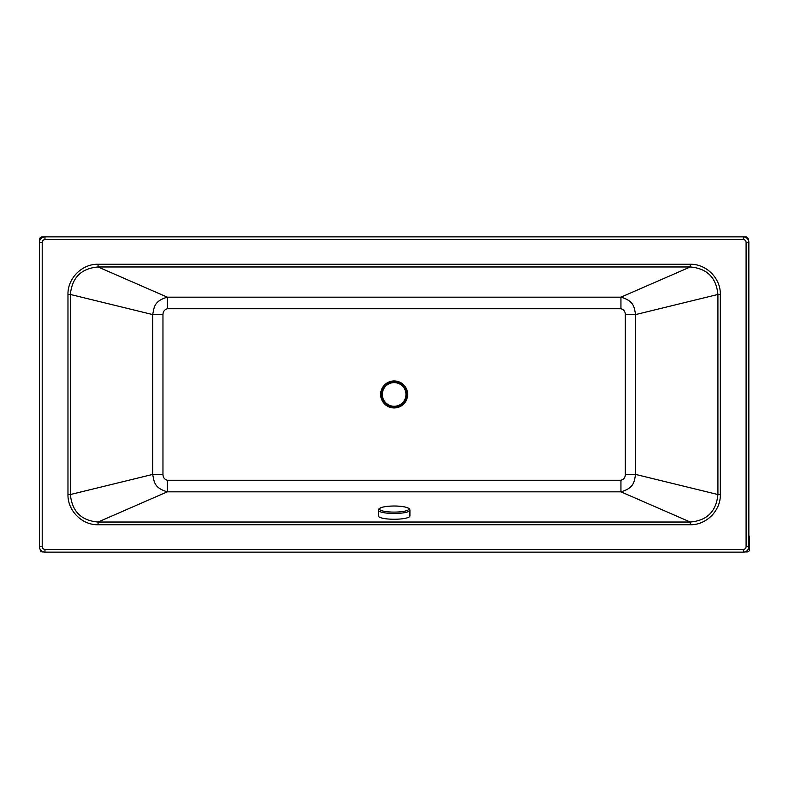 <?xml version="1.0" encoding="UTF-8"?>
<svg xmlns="http://www.w3.org/2000/svg" width="789" height="789" viewBox="0 0 789 789"><rect width="100%" height="100%" fill="white"/><g stroke="black" fill="none" stroke-linecap="round" stroke-linejoin="round"><path stroke-width="1.18" d="M41.945 237.755L41.945 237.075L43.434 237.075M41.945 236.976A2.367 2.367 0 0 0 39.578 239.333L39.578 239.333A2.367 2.367 180 0 1 41.945 236.976L43.839 236.976L41.945 236.976L39.578 239.432L39.578 241.197L39.578 239.432M748.85 536.145L749.55 536.145L749.55 546.787A2.367 2.367 0 0 1 748.396 548.819M747.183 550.584L747.183 551.915L744.915 551.915L747.183 551.915A2.367 2.367 0 0 0 749.55 549.548L749.55 546.432M43.385 551.915L42.507 551.915L43.385 551.915M40.288 549.548L42.507 551.915A2.367 2.367 0 0 1 40.15 549.548L40.15 549.312M745.921 237.499L746.315 236.937L748.672 239.294L748.672 240.99M744.264 236.937L745.921 236.937M42.211 242.371L39.45 242.371L39.45 546.629A5.513 5.513 0 0 0 44.963 552.142L743.337 552.142A5.513 5.513 0 0 0 748.85 546.629L748.85 242.371A5.513 5.513 0 0 0 743.337 236.858L44.963 236.858A5.513 5.513 0 0 0 39.45 242.371A5.513 5.513 0 0 1 44.963 236.858L44.963 239.609L743.337 239.609A2.761 2.761 0 0 1 746.098 242.371L746.098 546.629A2.761 2.761 0 0 1 743.337 549.391L44.963 549.391A2.761 2.761 0 0 1 42.211 546.629L42.211 242.371A2.761 2.761 0 0 1 44.963 239.609M70.379 294.465C72.026 277.59 81.257 268.428 98.063 266.968L690.247 266.968C707.043 268.428 716.274 277.59 717.921 294.465L720.327 294.465C720.771 278.448 706.382 263.851 690.247 264.266L98.063 264.266L98.063 266.968L167.357 297.177C153.48 301.161 154.24 307.947 152.662 314.574L70.379 294.465L67.972 294.465L67.972 494.535L70.379 494.535L70.379 294.465M162.958 314.574L152.662 314.574L152.662 474.426L70.379 494.535C72.085 511.459 81.306 520.622 98.063 522.032L167.357 491.823L167.357 480.264C164.526 479.436 163.067 477.493 162.958 474.426L162.958 314.574C163.057 311.517 164.526 309.574 167.357 308.736L620.943 308.736L620.943 297.177L690.247 266.968L690.247 264.266M162.958 474.426L152.662 474.426C154.24 481.083 153.53 487.858 167.357 491.823L620.943 491.823C634.78 487.858 634.06 481.083 635.648 474.426L717.921 494.535C716.225 511.459 706.993 520.622 690.247 522.032L690.247 524.734C706.273 525.158 720.761 510.651 720.327 494.535L720.327 294.465M620.943 308.736C623.783 309.574 625.243 311.517 625.342 314.574L625.342 474.426C625.243 477.493 623.774 479.436 620.943 480.264L620.943 491.823L690.247 522.032L98.063 522.032L98.063 524.734L690.247 524.734M625.342 474.426L635.648 474.426L635.648 314.574C634.06 307.947 634.82 301.161 620.943 297.177L167.357 297.177L167.357 308.736M625.342 314.574L635.648 314.574L717.921 294.465L717.921 494.535L720.327 494.535M381.58 394.441A12.575 12.575 0 0 0 394.155 407.016A12.575 12.575 0 0 0 406.72 394.441A12.575 12.575 0 0 0 394.155 381.876A12.575 12.575 0 0 0 381.58 394.441M407.035 394.441A12.89 12.89 0 0 0 394.155 381.56A12.89 12.89 0 0 0 381.265 394.441A12.89 12.89 0 0 0 394.155 407.331A12.89 12.89 0 0 0 407.035 394.441M394.155 382.616A11.825 11.825 0 0 0 382.33 394.441A11.825 11.825 0 0 0 394.155 406.266A11.825 11.825 0 0 0 405.97 394.441A11.825 11.825 0 0 0 394.155 382.616M378.385 510.207L378.385 515.986A15.76 3.274 180 0 0 394.155 519.261A15.76 3.274 180 0 0 409.915 515.986L409.915 510.207A15.76 3.274 180 0 1 394.155 513.481A15.76 3.274 180 0 1 378.385 510.207A15.76 3.274 180 0 1 378.395 510.138C378.473 507.633 383.73 506.252 394.155 506.005A14.646 3.048 180 0 1 408.801 509.053A14.646 3.048 180 0 1 394.155 512.1A14.646 3.048 180 0 1 379.499 509.053A14.646 3.048 180 0 1 394.155 506.015C404.57 506.252 409.826 507.633 409.915 510.138A15.76 3.274 180 0 1 409.915 510.207M749.55 549.548L748.011 549.548M746.315 236.937L746.315 237.726M380.653 394.441A13.492 13.492 0 0 0 394.155 407.943A13.492 13.492 0 0 0 407.647 394.441A13.492 13.492 0 0 0 394.155 380.949A13.492 13.492 0 0 0 380.653 394.441M620.943 480.264L167.357 480.264M67.972 494.535C67.548 510.651 82.026 525.158 98.063 524.734M98.063 264.266C81.928 263.851 67.538 278.448 67.972 294.465M42.211 546.629L39.45 546.629A5.513 5.513 0 0 0 44.963 552.142L44.963 549.391M743.337 549.391L743.337 552.142A5.513 5.513 0 0 0 748.85 546.629L746.098 546.629M746.098 242.371L748.85 242.371A5.513 5.513 0 0 0 743.337 236.858L743.337 239.609"/></g></svg>
